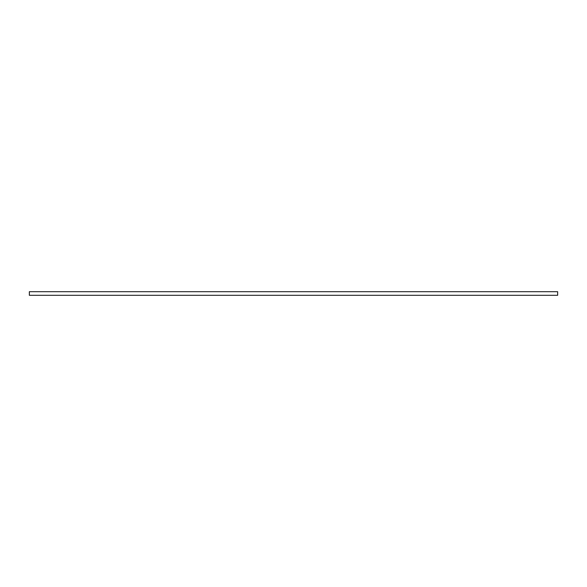 <?xml version="1.0" encoding="UTF-8"?>
<svg xmlns="http://www.w3.org/2000/svg" width="587" height="587" viewBox="0 0 587 587"><rect width="100%" height="100%" fill="white"/><g stroke="black" fill="none" stroke-linecap="round" stroke-linejoin="round"><path stroke-width="0.88" d="M29.35 291.702L29.35 295.298L557.65 295.298L557.65 291.702L29.35 291.702"/></g></svg>
